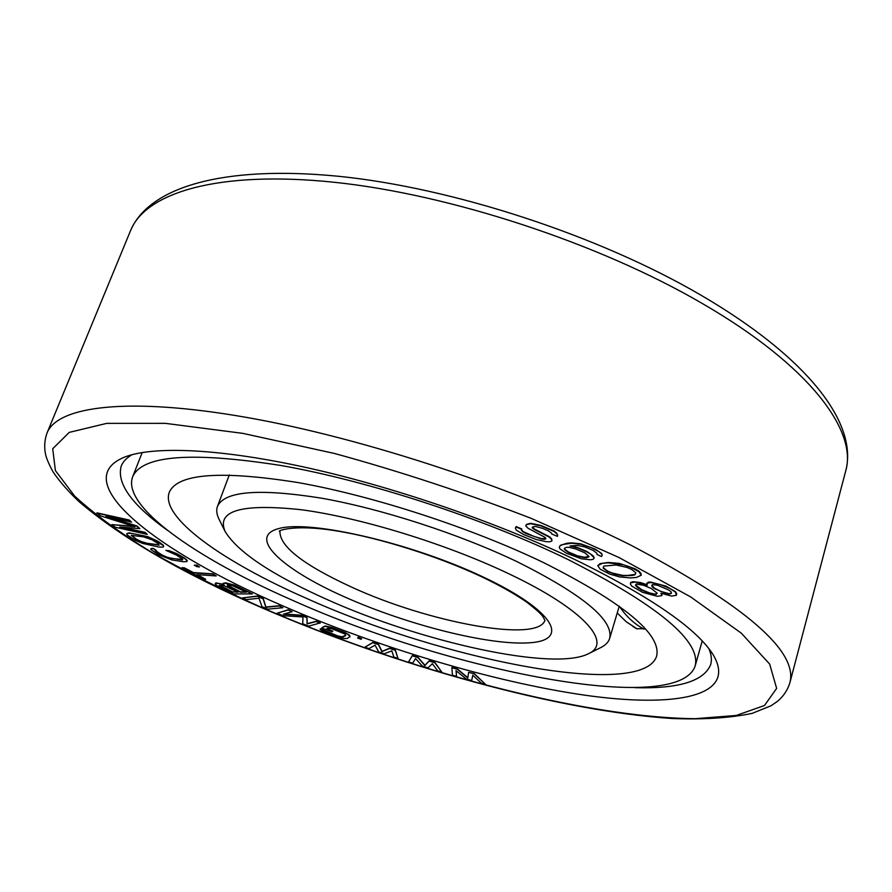 <?xml version="1.0" encoding="UTF-8"?>
<svg xmlns="http://www.w3.org/2000/svg" width="892" height="892" viewBox="0 0 892 892"><rect width="100%" height="100%" fill="white"/><g stroke="black" fill="none" stroke-linecap="round" stroke-linejoin="round"><path stroke-width="1.34" d="M544.332 562.975C624.311 603.382 661.741 634.468 656.601 656.244C642.273 699.651 443.157 660.247 305.778 598.064C222.543 561.514 159.835 517.159 169.29 492.25C177.686 473.529 220.603 470.296 298.028 482.572C373.514 495.941 471.924 528.008 544.332 562.975M645.273 628.782L636.52 628.704L632.963 626.53M132.652 476.785C142.14 455.188 191.802 451.452 281.627 465.602C369.422 481.134 484.412 518.776 567.97 559.496C658.876 605.913 701.268 641.437 695.136 666.079C677.218 716.644 448.788 670.639 292.041 600.082C196.073 558.147 121.502 506.288 132.652 476.785L142.207 452.5M617.231 612.994L626.396 621.891L637.245 628.971M551.624 533.238L551.735 533.985L557.4 536.371L557.712 535.445L556.563 533.55L554.043 531.431L540.719 525.823L530.617 523.704L526.425 524.752L525.756 525.867L527.93 528.164L545.235 537.497L545.871 538.79L544.644 539.303L541.567 539.024L526.369 533.684L523.024 531.944L521.407 530.238L521.653 529.324L516.011 526.96L515.386 528.053L516.234 530.116L523.994 534.709L536.482 539.593L546.328 541.7L549.829 541.812L551.88 540.965L551.669 539.504L549.572 537.252L534.275 529.447L532.245 527.897L532.524 526.96L535.512 526.458L542.447 528.32L548.145 530.718L551.624 533.238M581.818 562.919C654.126 599.034 698.046 629.875 713.567 655.43C737.483 696.986 674.397 708.047 584.149 695.091C492.819 681.789 378.23 647.414 282.028 605.534C158.207 552.226 65.607 481.39 124.412 457.161C153.335 445.699 220.681 448.397 309.769 468.311C398.813 488.281 503.523 524.752 581.818 562.919M467.832 677.753L457.473 668.967L451.887 667.428L452.422 675.222L456.537 676.348L456.024 670.617L466.159 679.002L471.667 680.518L472.782 675.211L481.323 683.183L485.482 684.331L474.221 673.861L468.601 672.323L467.787 678.065L457.384 669.245L451.798 667.707M456.537 676.348L456.147 670.717M471.667 680.518L472.805 675.244M485.482 684.331L474.31 673.583L468.601 672.323M557.712 535.445L556.686 533.16L554.166 531.03L540.842 525.421L530.751 523.303L526.548 524.362L525.756 525.867M545.737 538.512L541.689 538.634L533.951 536.415L523.147 531.554L521.53 529.848L521.775 528.934L516.134 526.57L515.386 528.053M551.88 540.965L551.791 539.114L549.695 536.861L534.397 529.045L532.535 526.96M641.214 575.24L640.98 573.478L639.062 571.27L635.015 568.75L619.293 563.387L608.266 562.439L600.004 563.655L597.774 565.662L600.204 569.219L609.548 574.024L619.583 576.923L630.466 577.927L636.375 577.47L641.214 575.24L638.951 571.661L629.496 566.732L623.541 564.837L608.143 562.83L602.323 563.343L597.774 565.662M594.217 557.913L590.537 554.021L586.735 551.869L577.458 547.922L570.066 545.937L577.737 545.458L584.851 546.93L593.292 550.498L596.882 553.285L596.982 554.445L601.331 556.474L602.122 555.727L601.721 554.055L599 551.669L591.652 547.866L580.659 544.22L571.371 543.239L563.019 544.488L560.198 545.726L559.317 547.108L559.841 548.781L566.398 553.241L581.417 558.793L590.526 559.808L593.225 559.262L594.217 557.913L593.37 555.984L586.847 551.49L577.581 547.532L570.925 545.748M602.122 555.727L601.832 553.664L595.287 549.115L580.781 543.83L571.493 542.849L566.866 543.273L560.321 545.335L559.317 547.108M441.841 672.133L434.95 662.5L429.286 660.76L424.971 665.276L417.991 657.293L412.349 655.553L408.569 661.886L412.717 663.169L415.505 658.541L422.418 666.146L427.959 667.852L432.375 663.726L437.671 670.851L441.841 672.133L434.861 662.778L429.197 661.039L424.871 665.555L417.902 657.56L412.26 655.832L408.569 661.886M397.977 658.452L395.39 650.067L389.771 648.149L382.021 651.372L378.52 644.336L372.901 642.418L364.884 647.213L369.02 648.618L375.041 645.161L378.676 651.896L384.196 653.769L391.822 650.87L393.851 657.047L397.977 658.452L395.301 650.346L389.67 648.428L381.932 651.639L378.431 644.604L372.811 642.697L364.884 647.213M361.65 638.694L358.261 637.167L357.603 638.025L361.082 639.274L361.65 638.694L358.171 637.446L357.603 638.025M349.876 637.011L349.408 635.093L344.914 632.428L331.846 627.489L325.402 626.006L321.678 627.935L331.902 631.804L332.85 631.213L326.706 628.882L327.955 628.091L331.49 628.626L344.881 634.011L345.784 635.472L343.353 636.91L340.187 636.81L328.88 633.008L320.295 628.827L320.217 629.574L324.721 632.205L337.566 637.055L343.922 638.538L347.412 638.449L350.021 636.275L347.233 633.944L328.68 626.92L323.997 626.429L321.678 627.935M332.85 631.213L327.007 628.693M345.773 635.249L342.115 636.765L337.934 635.963L320.295 628.827M320.183 623.185L316.192 621.546L307.104 623.932L306.881 617.71L301.541 615.513L283.377 614.198L292.163 611.656L288.138 610.005L277.089 613.25L283.032 615.692L302.99 616.952L302.734 623.764L308.61 626.173L320.273 622.906L316.292 621.267L307.205 623.653L306.982 617.431L301.641 615.235L284.158 613.975M292.163 611.656L288.239 609.727L277.089 613.25M282.942 607.72L279.229 605.735L265.894 607.028L263.263 598.588L257.487 596.001L242.412 597.93L246.214 599.625L258.97 598.253L261.992 606.66L267.633 609.169L282.942 607.72L279.129 606.014L265.794 607.307L263.162 598.866L257.387 596.28L242.412 597.93M223.301 584.293L215.909 582.911L215.518 584.383L216.778 585.553L233.782 593.927L252.403 593.938L230.816 584.26L223.624 583.123L223.312 584.327L224.137 584.907L219.142 583.457L215.251 583.491M252.403 593.938L234.551 585.152L225.709 582.822L223.056 583.424M216.198 575.931L212.898 573.846L193.43 572.575L184.332 567.825L182.057 567.68L203.421 579.164L205.718 579.321L196.719 574.626L216.198 575.931L212.787 574.136L193.33 572.854L184.231 568.104L181.946 567.959M205.718 579.321L197.455 574.671M199.507 566.933L196.92 565.149L194.255 565.171L196.942 566.665L199.507 566.933L196.82 565.428L194.255 565.171M186.896 561.559L187.22 560.388L184.354 557.913L176.694 553.609L169.268 550.732L165.867 550.342L176.348 555.036L182.381 558.871L182.782 559.618L182.124 559.986L166.837 557.433L157.092 552.427L155.152 550.542L156.278 550.464L153.201 548.647L150.982 548.591L150.86 549.505L158.408 554.679L171.955 559.953L183.429 561.759L186.896 561.559L186.216 559.63L179.693 555.493L173.427 552.538L165.867 550.342M182.682 559.44L172.279 558.559L166.949 557.143L161.775 554.835L155.42 550.531M156.278 550.464L153.312 548.368L150.982 548.591M163.715 546.406L163.281 545.157L158.096 541.377L147.849 536.672L128.983 532.847L126.82 533.773L127.311 535.044L135.472 540.407L142.72 543.44L158.776 547.008L163.002 547.142L163.715 546.406L163.169 545.447L152.053 538.623L144.337 535.914L131.492 533.383L127.322 533.293L126.709 534.063M131.548 522.143L129.373 520.058L96.96 512.844L100.361 515.821L134.893 526.681L111.879 524.619L115.28 527.217L147.247 534.408L145.028 532.691L119.784 527.005L139.832 528.621L136.833 526.28L106.025 516.457L131.548 522.143L129.262 520.359L96.849 513.145M133.521 526.247L111.879 524.619M147.247 534.408L145.151 532.39L121.992 527.183M139.832 528.621L136.955 525.979L109.515 517.237M646.8 584.684L640.278 582.498L632.974 581.684L630.666 582.487L630.41 584.048L631.636 586.022L642.508 592.321L657.359 596.313L661.964 595.588L660.905 593.247L671.654 596.068L676.359 595.332L675.512 592.177L670.137 588.575L660.225 584.528L650.714 582.498L646.823 583.29L647.269 585.286L635.071 582.075L630.555 582.866M661.964 595.588L661.474 593.459M676.359 595.332L676.727 593.771L675.623 591.797L666.056 586.167L650.826 582.108L648.562 582.108L646.823 583.29M237.462 591.92L232.645 591.92L219.499 585.13M245.802 591.909L240.517 591.92L227.326 585.074M159.066 544.878L146.99 543.261L141.371 541.6L136.387 539.192L131.459 535.278M589.021 556.463L584.405 557.244L577.436 555.794L568.271 551.903L564.658 549.149L564.524 548.223M635.851 572.854L635.004 574.794L631.826 575.507L622.56 575.764L615.58 574.47L607.441 571.415L603.115 568.026L603.828 566.074L616.16 565.004L626.964 567.423L631.569 569.419L635.851 572.854L635.115 574.403L627.355 575.485L622.683 575.385L612.079 572.987L607.552 571.036L603.248 567.669M657.069 593.091L656.334 593.994L654.104 593.972L649.12 592.767L641.493 589.612L635.606 584.985M671.397 593.102L669.134 593.715L660.548 591.296L654.349 588.107L651.952 585.141M708.95 648.785C711.403 654.695 711.983 659.935 710.69 664.529C703.989 681.198 678.734 688.914 634.926 687.687M132.094 454.652C126.575 457.875 122.94 461.699 121.201 466.137C116.462 483.475 131.916 504.894 167.54 530.394M232.544 592.199L219.276 585.241L224.383 585.799L238.041 592.199L232.645 591.92M227.672 584.884L232.667 585.743L246.382 592.188L240.405 592.199L228.954 586.657L227.527 585.776L227.672 584.884M136.275 539.482L131.302 535.323L143.5 536.861L151.818 539.682L157.828 543.395L159.099 545.135L143.991 542.815L136.387 539.192M589.133 556.641L586.758 557.701L584.293 557.623L577.314 556.173L568.159 552.282L564.536 549.528L564.38 548.379L566.676 547.287L569.141 547.342L575.641 548.903L584.896 552.85L589.133 556.641M638.661 588.408L635.405 585.252L636.297 584.07L643.545 585.275L651.249 588.475L657.17 593.213L656.222 594.373L649.008 593.147L641.381 589.991L638.772 588.029M669.056 590.158L671.018 591.753L671.453 593.336L669.022 594.094L665.41 593.28L654.237 588.497L652.253 586.903L651.762 585.308L652.654 584.505L657.805 585.319L669.056 590.158M609.682 638.337C613.685 620.141 582.922 594.641 517.393 561.837C459.168 533.929 381.218 508.674 320.997 498.093C259.014 488.303 224.516 491.057 217.492 506.344C216.12 510.101 216.633 514.372 219.019 519.166L225.163 531.554C237.751 552.081 271.491 574.638 326.394 599.223C421.269 642.039 553.33 671.553 588.33 653.78L600.717 647.614C605.512 645.239 608.5 642.151 609.682 638.337L619.26 606.181M588.33 653.78C613.15 642.898 583.859 609.113 508.039 573.4C445.599 543.707 360.178 517.527 301.362 509.745C241.52 503.333 216.12 510.603 225.163 531.554M644.013 629.183C634.101 623.787 625.872 616.138 619.327 606.226M619.171 557.611L531.275 518.397C466.449 493.321 400.921 471.701 334.678 453.515L242.858 433.367L165.299 423.343L106.739 423.365L69.264 432.375L52.717 448.732L55.393 470.586L74.716 496.153C94.742 514.472 120.476 533.238 151.93 552.449C185.815 571.56 222.922 590.147 263.263 608.199C406.273 670.026 583.379 717.614 695.091 718.684L736.212 715.462L764.477 705.505L776.642 688.401L769.651 664.072L741.219 633.097L690.564 596.859L619.171 557.611M702.171 303.425C809.746 365.642 857.747 431.037 845.649 471.188C858.55 423.789 808.085 357.737 701.134 295.285C599.034 235.521 452.11 187.498 337.455 176.181C222.877 165.131 149.12 187.086 130.6 230.537C145.675 192.728 218.072 170.138 334.31 182.28C450.248 194.378 599.234 243.36 702.171 303.425M47.053 432.932C44.5 440.102 44.02 447.338 45.637 454.652C46.596 458.811 49.082 464.587 53.119 471.991C59.853 481.858 68.595 491.827 79.332 501.895C122.171 538.333 183.273 573.746 262.616 608.121C395.981 665.711 557.31 710.835 671.698 718.484C702.952 719.732 729.801 718.027 752.224 713.355L771.034 705.762L777.478 701.346C783.421 696.362 787.547 690.207 789.833 682.915C798.496 651.439 745.221 605.378 629.997 544.722C520.058 489.63 363.869 437.883 245.657 417.255C127.132 396.561 57.445 406.351 47.053 432.932L130.6 230.537M544.945 620.341C537.764 643.099 428.082 622.438 351.47 587.048C303.191 564.814 279.352 546.183 279.943 531.153M483.074 576.957C411.848 543.15 310.739 519.802 279.241 528.443C246.56 536.527 281.348 568.862 344.134 596.703C406.64 624.679 488.816 645.63 529.246 642.809C570.59 640.501 554.679 610.607 483.074 576.957M695.136 666.079L702.205 640.969M789.833 682.915L845.649 471.188M217.492 506.344L229.3 474.945M279.787 531.286C276.219 531.688 291.829 523.437 337.254 531.03C380.081 537.976 438.284 556.352 481.669 576.767C500.122 585.62 515.141 594.083 526.715 602.133C542.325 614.209 542.013 615.826 543.116 616.974L544.99 620.542"/></g></svg>

